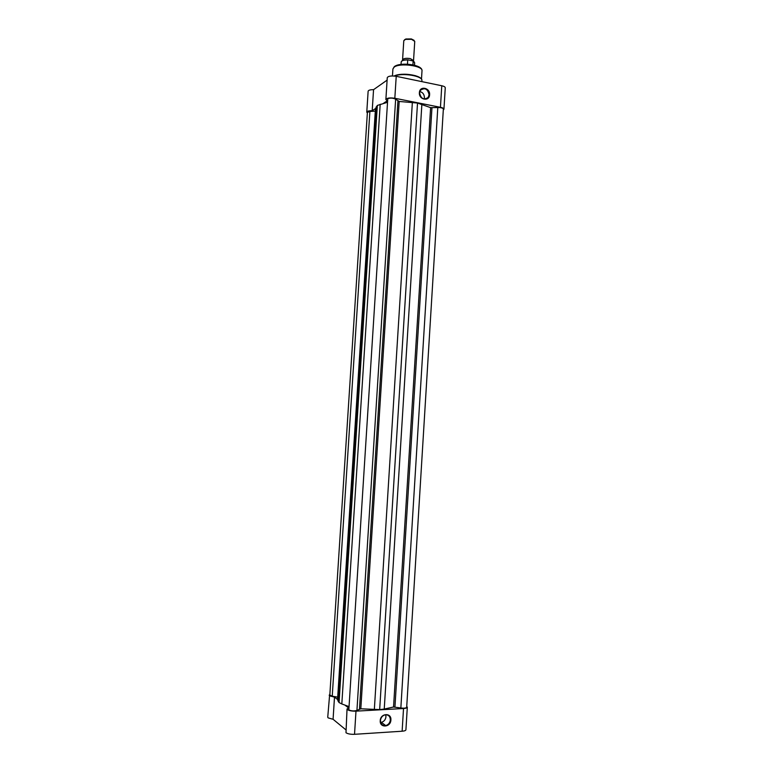 <?xml version="1.0" encoding="UTF-8"?>
<svg xmlns="http://www.w3.org/2000/svg" width="773" height="773" viewBox="0 0 773 773"><rect width="100%" height="100%" fill="white"/><g stroke="black" fill="none" stroke-linecap="round" stroke-linejoin="round"><path stroke-width="1.16" d="M402.762 60.429L402.569 59.879C403.438 58.39 406.028 57.965 410.347 58.603L413.545 60.565L413.294 61.096M413.545 60.565L414.753 41.375L411.555 39.317L405.487 39.365L403.786 40.689L402.569 59.879M404.55 39.742L405.893 38.988L411.362 38.95L414.115 40.351M407.951 59.84L407.738 59.975C403.825 59.927 401.641 60.565 401.206 61.908C401.709 60.41 403.96 59.724 407.951 59.84L413.024 60.961L414.657 62.748L413.024 60.961M412.908 64.884L413.149 61.135M407.738 59.975L407.468 64.198M417.517 103.041L379.669 709.595L360.817 708.793L356.933 710.416C354.16 711.228 351.464 711.073 348.836 709.933L387.756 98.673C390.442 97.775 393.071 97.949 395.641 99.195L399.187 101.456L417.517 103.041L430.609 107.65L437.798 107.534C441.035 107.524 442.881 108.017 443.354 109.032L406.685 707.305C406.086 708.165 404.144 708.387 400.849 707.981L393.544 707.005L384.239 709.054L421.874 104.22M337.704 697.149L332.235 696.212L329.82 695.072L367.397 112.365L369.89 111.438L375.301 111.128M379.669 709.595L384.239 709.054M387.205 102.394L377.33 105.428L375.465 108.655L337.559 699.401L338.072 701.063L376.18 106.916M348.729 706.493L341.821 703.952L380.19 104.258M341.821 703.952L339.067 702.541L377.33 105.428M339.067 702.541L338.072 701.063M390.887 720.001C390.694 727.509 379.524 728.214 380.239 720.639C380.461 713.093 391.621 712.464 390.887 720.001M380.451 720.494C380.635 724.117 382.384 725.808 385.708 725.576C388.404 724.794 389.959 722.9 390.355 719.905C390.172 716.242 388.384 714.552 385.002 714.851C382.355 715.663 380.847 717.547 380.451 720.494M380.654 722.426L381.35 722.34C384.026 721.567 385.563 719.702 385.959 716.735L385.727 714.745M345.318 705.42L348.546 707.894L347.029 708.947L347.464 709.653C349.28 710.745 352.121 711.247 355.986 711.15L403.525 708.512C405.893 708.348 407.158 707.913 407.313 707.208L406.733 706.416M407.313 707.208L405.922 729.78C405.767 730.553 404.501 731.026 402.124 731.219L354.527 734.311C350.642 734.427 347.802 733.906 345.995 732.736L347.029 708.947M329.54 695.826L334.496 697.14L333.076 719.277L328.119 717.875L327.742 717.209L329.54 695.826M333.076 719.277L345.705 729.683M329.858 694.502L329.163 695.207M337.55 699.478L334.496 697.14M419.391 92.683C419.604 85.465 430.3 87.668 429.595 94.75C429.411 101.939 418.705 99.814 419.391 92.683M429.073 94.779C427.72 88.818 424.841 87.32 420.444 90.296L419.584 92.866C420.927 98.809 423.788 100.316 428.174 97.398L429.073 94.779M424.145 99.031L424.416 97.64C424.3 94.374 422.773 92.335 419.836 91.533M443.287 110.008L443.944 109.225C443.886 108.433 442.726 107.795 440.446 107.302L394.829 98.268C389.834 97.582 386.848 97.997 385.872 99.504L387.205 100.848L383.766 103.109M385.872 99.504L387.263 77.667C388.239 76.054 391.225 75.599 396.22 76.314L441.769 85.755C444.04 86.257 445.2 86.943 445.258 87.784L443.944 109.225M375.465 108.568L372.2 110.713C368.914 110.694 367.107 111.157 366.779 112.133L368.132 91.214C368.46 90.18 370.267 89.668 373.552 89.678L387.109 80.131M366.779 112.133L367.359 112.984M394.211 76.015C399.989 73.735 407.11 73.638 415.574 75.725M372.2 110.713L373.552 89.678M413.082 61.009L414.164 61.801M401.805 61.019C402.926 60.13 404.965 59.734 407.922 59.84M332.235 696.212L369.89 111.438M400.849 707.981L437.798 107.534M394.945 706.966L431.952 107.872M393.544 707.005L430.609 107.65M374.335 709.604L412.367 102.336M360.817 708.793L399.187 101.456M359.484 708.909L397.911 101.166M356.933 710.416L395.641 99.195M355.986 711.15L354.527 734.311M403.525 708.512L402.124 731.219M394.124 67.164L392.906 68.99L394.288 66.662C400.066 61.811 422.802 64.536 422 70.826C423.16 65.686 399.583 62.565 394.124 67.164M440.446 107.302L441.769 85.755M394.829 98.268L396.22 76.314M421.826 81.619L421.894 80.595C422.957 75.976 402.327 72.498 394.597 76.054M414.492 65.241L414.657 62.748M401.052 64.391L401.206 61.908M381.35 722.34L385.708 725.576M392.462 75.938L392.906 68.99M421.488 79.155L422 70.826M425.45 99.05L428.174 97.398M394.133 76.015C401.342 72.053 422.831 75.213 421.894 80.595"/></g></svg>
